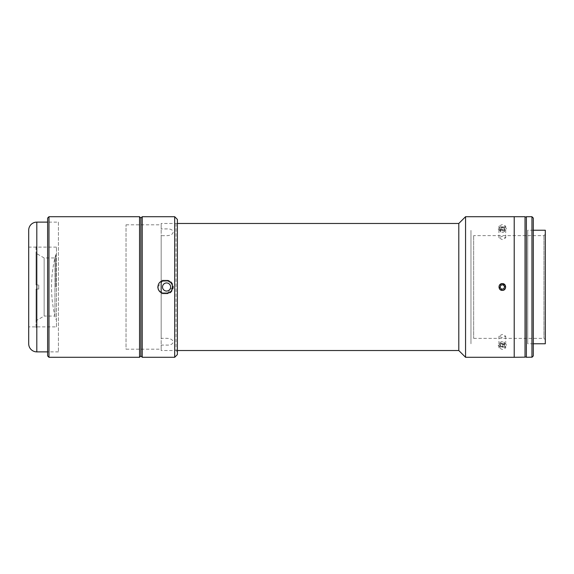 <?xml version="1.0" encoding="UTF-8"?>
<svg xmlns="http://www.w3.org/2000/svg" width="574" height="574" viewBox="0 0 574 574"><rect width="100%" height="100%" fill="white"/><g stroke="black" fill="none" stroke-linecap="round" stroke-linejoin="round"><path stroke-width="0.43" stroke-dasharray="2.87 2.15" d="M55.829 287L55.829 254.562L55.829 287M56.453 326.871L56.453 247.129L56.453 326.871L28.7 326.871L28.7 247.129L28.7 326.871M56.453 247.129L28.7 247.129M58.433 222.124L58.433 351.876L58.433 222.124L47.62 222.124L47.62 351.876L47.62 222.124M58.433 351.876L47.62 351.876M28.7 230.231L28.7 343.769M36.04 253.256L36.04 284.969L38.745 284.969L36.04 284.969L36.04 253.256L44.148 257.941L54.96 257.941L54.96 316.059L44.148 316.059L44.148 257.941L44.148 316.059L36.04 320.744L36.04 289.031L38.745 289.031L38.745 284.969L38.745 289.031L36.04 289.031L36.04 320.744M54.96 316.059L54.96 257.941M36.04 289.031L38.745 289.031L36.04 289.031L36.04 328.228L36.04 289.031M38.745 289.031L38.745 284.969L36.04 284.969L38.745 284.969L38.745 289.031M36.04 284.969L36.04 245.772L36.04 284.969M140.888 218.063L140.888 355.937L140.888 218.063M139.539 216.714L139.539 357.286M48.977 216.714L48.977 357.286M47.62 218.063L47.62 355.937M140.888 226.178L140.888 347.822L140.888 226.178M176.031 223.473L176.031 350.527L176.031 223.473L177.38 222.124L177.38 351.876L177.38 222.124M176.031 350.527L177.38 351.876M142.237 357.286L142.237 216.714M166.568 293.084L163.87 293.084L159.565 291.298M163.87 280.916L166.568 280.916L170.873 282.702M172.652 287.072L167.759 292.962M157.785 286.928L162.679 281.038M174.683 357.286L174.683 216.714M177.38 354.581L177.38 219.419M545.3 230.231L545.3 343.769M527.728 343.668L527.728 230.231L527.728 343.668M545.3 234.379L545.3 339.715L545.3 234.379M543.951 235.727L543.951 338.366L543.951 235.727M473.665 235.727L473.665 338.366L473.665 235.727M525.023 216.714L525.023 357.286M514.211 216.714L514.211 357.286M525.023 342.047L525.023 231.953L525.023 342.047M514.211 343.668L514.211 230.332L514.211 343.668M531.947 216.714L531.947 357.286M526.38 216.714L526.38 357.286M533.296 218.063L533.296 355.937M533.296 340.97L533.296 233.03L533.296 340.97M526.38 340.97L526.38 233.03L526.38 340.97M526.38 356.892L526.38 216.986L526.38 356.892M525.023 356.892L525.023 216.986L525.023 356.892M177.38 223.473L161.165 223.473L161.165 228.918L166.568 228.918C175.3 228.373 175.278 235.548 166.568 235.677L161.165 235.677L161.165 338.323L166.568 338.323C175.3 338.459 175.278 345.634 166.568 345.082L161.165 345.082L161.165 350.527L161.165 293.759L166.568 293.759L161.165 293.759L161.165 292.446L161.165 349.179L126.022 349.179L126.022 224.821L126.022 349.179M126.022 224.821L161.165 224.821L161.165 281.554L161.165 280.241L166.568 280.241L161.165 280.241L161.165 223.473M166.568 280.241C175.278 279.825 175.3 294.168 166.568 293.759A6.759 6.759 0 0 0 173.326 287A6.759 6.759 0 0 0 166.568 280.241M177.38 350.527L161.165 350.527M502.322 346.108L498.942 347.873L502.322 349.487L505.701 347.873L502.322 346.108M502.322 337.763L498.942 336.163L502.322 334.391L505.701 336.163L502.322 337.763M502.322 224.513L498.942 226.127L502.322 227.892L505.701 226.127L502.322 224.513M502.322 239.609L498.942 237.837L502.322 236.237L505.701 237.837L502.322 239.609M499.208 285.694L499.94 289.396M502.322 290.379L504.718 289.382M505.443 285.709L502.322 283.621M514.218 216.714L514.218 357.286M465.557 216.714L465.557 357.286M458.798 223.473L458.798 350.527M161.165 224.821L161.165 349.179M470.967 343.769L470.967 230.231L470.967 343.769M470.967 339.715L470.967 234.285L470.967 339.715M502.91 284.733L504.582 286.376L503.994 288.643L501.733 289.267M504.632 229.643A3.293 1.65 -0 0 1 499.976 229.629A3.293 1.65 -0 0 1 500.011 227.297A3.293 1.65 -0 0 1 504.675 227.318A3.293 1.65 -0 0 1 504.632 229.643M505.17 230.296A4.054 2.031 -0 0 1 499.43 230.274A4.054 2.031 -0 0 1 499.48 227.404A4.054 2.031 -0 0 1 505.213 227.426A4.054 2.031 -0 0 1 505.17 230.296M504.582 228.782L503.994 227.648L503.994 230.461L504.582 231.595L504.582 228.782L502.91 229.607L500.657 229.291L500.069 228.158L501.733 227.34L503.994 227.648M504.582 231.595L502.91 232.413L500.657 232.104L500.069 230.97L501.733 230.145L503.994 230.461M501.733 230.145L501.733 227.34M500.069 230.97L500.069 228.158M500.657 232.104L500.657 229.291M504.632 346.703A3.293 1.65 180 0 1 499.976 346.682A3.293 1.65 180 0 1 500.011 344.357A3.293 1.65 180 0 1 504.675 344.371A3.293 1.65 180 0 1 504.632 346.703M505.17 346.596A4.054 2.031 180 0 1 499.43 346.574A4.054 2.031 180 0 1 499.48 343.704A4.054 2.031 180 0 1 505.213 343.726A4.054 2.031 180 0 1 505.17 346.596M504.582 345.842L504.582 343.03L502.91 343.855L502.91 346.66L504.582 345.842L503.994 344.709L501.733 344.393L500.069 345.218L500.657 346.352L500.657 343.539L500.069 342.405L501.733 341.587L503.994 341.896L503.994 344.709M504.582 343.03L503.994 341.896M502.91 343.855L500.657 343.539M500.069 342.405L500.069 345.218M502.91 346.66L500.657 346.352M36.808 351.876L36.808 222.124M55.829 254.562A124.242 124.242 0 0 0 55.829 319.438M533.296 230.231L527.728 230.231M473.665 338.366L543.951 338.366L545.3 339.715M545.3 234.285L543.951 235.634L473.665 235.634M533.296 343.769L527.728 343.769M498.942 336.163L498.942 347.873M498.942 237.837L498.942 226.127M505.701 237.837L505.701 226.127M505.701 336.163L505.701 347.873"/><path stroke-width="0.86" d="M28.7 343.769L28.7 230.231A8.108 8.108 0 0 1 36.808 222.124L36.808 351.876A8.108 8.108 0 0 1 28.7 343.769M47.62 222.124L36.808 222.124M47.62 351.876L36.808 351.876M142.237 357.286L140.888 355.937L139.539 357.286L48.977 357.286L48.977 216.714L139.539 216.714L140.888 218.063L140.888 355.937L140.888 218.063L142.237 216.714L142.237 357.286L174.683 357.286L174.683 216.714L177.38 219.419L177.38 354.581L174.683 357.286M48.977 357.286L47.62 355.937L47.62 218.063L48.977 216.714M139.539 357.286L139.539 216.714M163.87 280.916C156.028 280.543 156.013 293.45 163.87 293.084L166.568 293.084C174.41 293.458 174.424 280.55 166.568 280.916L162.679 281.038M142.237 216.714L174.683 216.714M170.873 282.702L172.178 284.639M172.193 284.675L172.652 287.072M167.759 292.962L166.568 293.084M159.565 291.298L158.259 289.361M158.245 289.325L157.785 286.928M533.296 343.769L545.3 343.769L545.3 230.231L533.296 230.231M525.023 357.157L525.023 216.714L514.211 216.714L514.211 357.286L525.023 357.157M531.947 357.157L531.947 216.714L526.38 216.714L526.38 357.286L531.947 357.157M531.947 357.286L533.296 355.937L533.296 218.063L531.947 216.714M177.38 350.527L458.798 350.527L458.798 223.473L177.38 223.473M458.798 350.527L465.557 357.286L465.557 216.714L458.798 223.473M502.322 290.379C497.959 290.588 497.967 283.413 502.322 283.621C506.677 283.405 506.691 290.588 502.322 290.379L499.94 289.396M465.557 357.286L514.218 357.286L514.218 216.714L465.557 216.714M502.322 283.621L499.94 284.604M499.925 284.618L499.208 285.694M504.718 289.382L505.443 288.292L505.443 285.709M161.165 281.554L161.165 292.446L161.165 281.554M166.568 291.054A4.054 4.054 0 0 1 162.514 287A4.054 4.054 0 0 1 166.568 282.946A4.054 4.054 0 0 1 170.622 287A4.054 4.054 0 0 1 166.568 291.054M504.582 286.376L503.994 288.643L501.733 289.267L500.069 287.624L500.657 285.357L502.91 284.733L504.582 286.376M504.632 284.654A3.293 3.293 0 0 0 499.976 284.69A3.293 3.293 0 0 0 500.011 289.346A3.293 3.293 0 0 0 504.675 289.31A3.293 3.293 0 0 0 504.632 284.654M526.38 216.986L525.023 216.986M526.38 357.014L525.023 357.014"/></g></svg>
